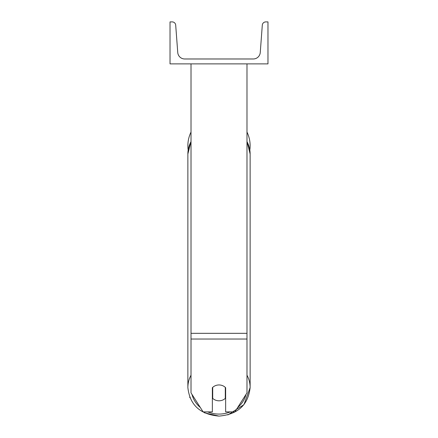 <?xml version="1.0" encoding="UTF-8"?>
<svg xmlns="http://www.w3.org/2000/svg" width="438" height="438" viewBox="0 0 438 438"><rect width="100%" height="100%" fill="white"/><g stroke="black" fill="none" stroke-linecap="round" stroke-linejoin="round"><path stroke-width="0.66" d="M246.983 339.039L191.017 339.039L191.017 392.881L203.133 411.901L212.353 411.901L212.353 387.729A8.744 7.928 0 0 1 219 384.953A8.744 7.928 0 0 1 225.647 387.729L225.647 411.901L234.867 411.901L246.983 392.881L246.983 63.877M191.017 339.039L191.017 63.877M250.131 145.728A31.131 31.131 0 0 0 246.983 132.084A31.131 31.131 0 0 1 249.83 150.037L250.131 153.984A31.131 28.213 0 0 0 246.983 141.622M188.17 150.037A31.131 31.131 0 0 1 191.017 132.084A31.131 31.131 0 0 0 187.869 145.728M267.974 63.877L170.026 63.877L170.026 21.9L172.211 21.9A3.499 3.499 0 0 1 175.698 25.136L177.746 52.505A6.997 6.997 0 0 0 184.721 58.977L253.279 58.977A6.997 6.997 0 0 0 260.254 52.505L262.302 25.136A3.499 3.499 0 0 1 265.789 21.9L267.974 21.9L267.974 63.877M219 384.953A8.744 7.928 180 0 0 212.704 387.378L212.704 398.377A8.744 7.928 180 0 0 219 400.803A8.744 7.928 180 0 0 225.296 398.377L225.296 387.378A8.744 7.928 180 0 0 219 384.953M212.353 395.372A8.744 7.928 180 0 0 212.704 395.717M225.296 395.717A8.744 7.928 180 0 0 225.647 395.372M246.983 333.329L191.017 333.329M230.279 411.901A27.632 25.043 0 0 1 219 414.08A27.632 25.043 0 0 1 207.721 411.901M200.33 407.499A27.632 25.043 0 0 1 192.019 394.457M191.017 375.191A31.131 28.213 180 0 0 187.869 387.559C189.785 404.969 200.161 414.479 219 416.1L204.541 412.837M187.869 387.559L187.869 153.984A31.131 28.213 0 0 1 191.017 141.622M245.981 394.457A27.632 25.043 0 0 1 237.67 407.499M219 416.1C237.839 414.485 248.215 404.969 250.131 387.559A31.131 28.213 180 0 0 246.983 375.191M246.983 141.474L250.131 153.984L250.131 387.559L243.911 404.679L227.853 414.923M189.933 397.786L189.692 397.184M187.869 153.984L191.017 141.474"/></g></svg>
